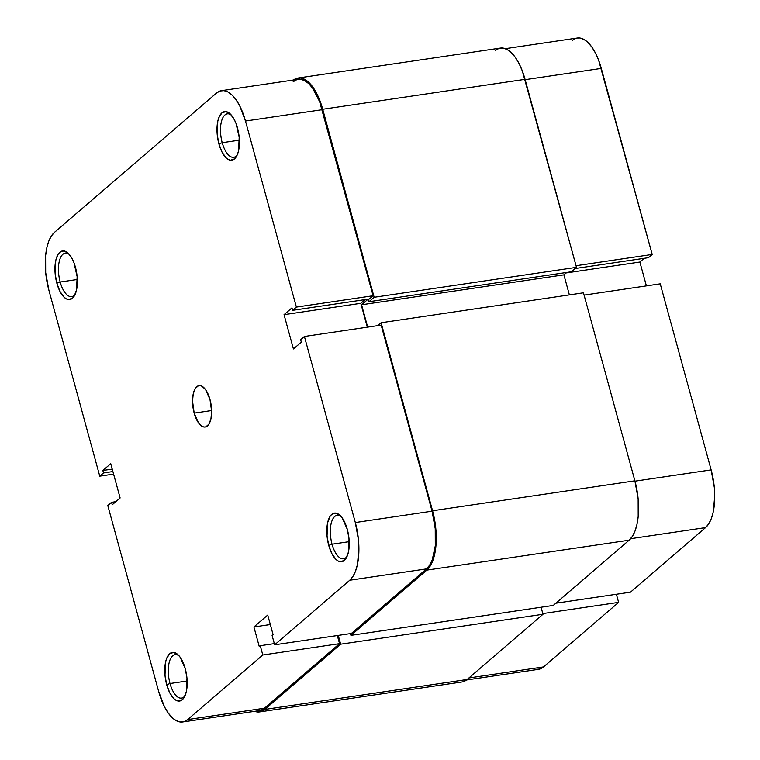 <?xml version="1.0" encoding="UTF-8"?>
<svg xmlns="http://www.w3.org/2000/svg" width="760" height="760" viewBox="0 0 760 760"><rect width="100%" height="100%" fill="white"/><g stroke="black" fill="none" stroke-linecap="round" stroke-linejoin="round"><path stroke-width="1.14" d="M60.173 282.026A21.954 9.604 -98.4 0 0 75.164 294.32A21.954 9.604 81.6 0 1 71.687 296.618A21.954 9.604 81.6 0 1 60.173 282.026L77.33 279.49L60.173 282.026A21.954 9.604 81.6 0 1 65.265 253.175A21.954 9.604 81.6 0 1 69.245 254.362A21.954 9.604 -98.4 0 0 59.803 259.464A21.954 9.604 -98.4 0 0 60.173 282.026L56.858 283.224L60.173 282.026M75.439 267.254A24.576 10.745 81.6 0 1 74.461 295.716A24.576 10.745 81.6 0 1 56.858 283.224L59.974 291.422L64.03 297.16L66.224 298.813L68.41 299.554L72.447 298.252L74.138 296.248L76.541 289.94L77.14 276.668L74.034 262.912L72.323 259.055L68.267 253.317L63.887 250.923L59.85 252.225L58.159 254.23L55.755 260.537L55.157 273.809L56.858 283.224A24.576 10.745 81.6 0 1 56.753 257.099A24.576 10.745 81.6 0 1 68.172 253.232A24.576 10.745 81.6 0 1 75.439 267.254M222.214 142.7A21.954 9.604 -98.4 0 0 237.206 154.993A21.954 9.604 81.6 0 1 233.728 157.291A21.954 9.604 81.6 0 1 222.214 142.7L239.371 140.163L222.214 142.7A21.954 9.604 81.6 0 1 227.306 113.848A21.954 9.604 81.6 0 1 231.296 115.035A21.954 9.604 -98.4 0 0 221.844 120.137A21.954 9.604 -98.4 0 0 222.214 142.7L218.909 143.897L222.214 142.7M237.481 127.927A24.576 10.745 81.6 0 1 236.502 156.389A24.576 10.745 81.6 0 1 218.909 143.897L222.024 152.095L226.081 157.833L228.266 159.486L230.451 160.227L234.488 158.925L237.566 154.118L238.583 150.613L239.181 137.341L236.075 123.585L234.365 119.728L230.309 113.99L225.929 111.596L221.901 112.898L218.823 117.705L217.797 121.21L217.198 134.482L218.909 143.897A24.576 10.745 81.6 0 1 218.794 117.771A24.576 10.745 81.6 0 1 230.214 113.905A24.576 10.745 81.6 0 1 237.481 127.927M170.012 683.525A21.954 9.604 -98.4 0 0 184.993 695.808A21.954 9.604 81.6 0 1 181.526 698.107A21.954 9.604 81.6 0 1 170.012 683.525L187.159 680.989L170.012 683.525A21.954 9.604 81.6 0 1 175.094 654.664A21.954 9.604 81.6 0 1 179.084 655.861A21.954 9.604 -98.4 0 0 169.641 660.953A21.954 9.604 -98.4 0 0 170.012 683.525L166.696 684.712L170.012 683.525M185.269 668.743A24.576 10.745 81.6 0 1 184.291 697.205A24.576 10.745 81.6 0 1 166.696 684.712L169.812 692.911L173.869 698.649L176.064 700.302L178.248 701.043L182.276 699.741L183.968 697.746L186.38 691.429L186.979 678.158L185.269 668.743L180.206 657.305L178.096 654.806L173.726 652.413L169.689 653.714L166.611 658.521L165.594 662.036L164.996 675.298L166.696 684.712A24.576 10.745 81.6 0 1 166.592 658.587A24.576 10.745 81.6 0 1 178.011 654.721A24.576 10.745 81.6 0 1 185.269 668.743M332.053 544.198A21.954 9.604 -98.4 0 0 347.035 556.481A21.954 9.604 81.6 0 1 343.567 558.781A21.954 9.604 81.6 0 1 332.053 544.198L349.21 541.652L332.053 544.198A21.954 9.604 81.6 0 1 337.136 515.337A21.954 9.604 81.6 0 1 341.126 516.534A21.954 9.604 -98.4 0 0 331.683 521.626A21.954 9.604 -98.4 0 0 332.053 544.198L328.738 545.385L332.053 544.198M347.32 529.416A24.576 10.745 81.6 0 1 346.341 557.878A24.576 10.745 81.6 0 1 328.738 545.385L331.854 553.584L335.91 559.322L338.105 560.975L340.29 561.716L344.327 560.414L346.019 558.41L348.422 552.102L349.02 538.831L347.32 529.416L342.256 517.978L340.147 515.48L335.768 513.086L331.731 514.387L330.04 516.392L327.636 522.709L327.037 535.971L328.738 545.385A24.576 10.745 81.6 0 1 328.633 519.26A24.576 10.745 81.6 0 1 340.052 515.394A24.576 10.745 81.6 0 1 347.32 529.416M209.998 399.522A20.91 9.149 81.6 0 1 205.152 427.006A20.91 9.149 81.6 0 1 194.18 413.117L211.622 410.533L194.18 413.117A20.91 9.149 81.6 0 1 199.025 385.633A20.91 9.149 81.6 0 1 209.998 399.522L205.684 389.785L202.027 386.26L200.165 385.624L198.379 385.785L195.291 388.436L193.239 393.813L192.536 401.09L194.18 413.117L198.493 422.854L202.15 426.379L204.012 427.015L205.798 426.854L208.886 424.203L210.938 418.827L211.641 411.549L209.998 399.522M256.947 710.647L260.851 710.296L264.452 708.216L339.549 643.653L262.798 655.006L260.252 645.706L274.331 643.615L260.252 645.706L259.264 646.551L253.906 626.971L267.738 615.077L273.096 634.657L272.108 635.512L274.654 644.812L351.405 633.46L426.493 568.889L349.752 580.241L274.654 644.812L272.108 635.512L273.096 634.657L267.738 615.077L253.906 626.971L259.264 646.551L260.252 645.706L262.798 655.006L187.701 719.568L184.11 721.649L180.196 722L176.12 720.613L172.045 717.535L168.121 712.889L164.493 706.857L158.697 691.6L107.796 505.542L111.549 502.312L112.223 504.764L120.127 497.961L110.751 463.685L102.847 470.487L103.512 472.938L99.76 476.159L48.858 290.101L45.685 272.584L45.638 255.455L46.797 247.874L48.706 241.347L51.281 236.123L54.425 232.398L216.476 93.072L220.067 90.991L223.982 90.639L228.057 92.026L232.132 95.105L236.056 99.75L239.685 105.782L245.48 121.039L322.231 109.687L373.131 295.745L296.381 307.097L245.48 121.039L296.381 307.097L292.628 310.327L291.963 307.876L284.05 314.678L293.426 348.954L301.33 342.152L300.666 339.71L304.418 336.481L355.319 522.538L358.492 540.065L358.919 548.843L357.38 564.765L355.471 571.292L352.897 576.517L349.752 580.241L274.654 644.812L351.405 633.46L426.493 568.889L429.647 565.164L432.221 559.939L435.29 545.832L435.233 528.703L432.07 511.176L381.168 325.128L432.07 511.176L355.319 522.538L304.418 336.481L381.168 325.128L304.418 336.481L300.666 339.71L301.33 342.152L293.426 348.954L284.05 314.678L291.963 307.876L292.628 310.327L369.379 298.974L373.131 295.745L319.608 101.621L312.806 88.397L308.873 83.752L304.798 80.674L300.732 79.287L298.158 79.315M182.675 721.981L259.426 710.628A45.742 20.007 -98.4 0 0 264.452 708.216L187.701 719.568L264.452 708.216L339.549 643.653L262.798 655.006L187.701 719.568A45.742 20.007 81.6 0 1 182.675 721.981A45.742 20.007 81.6 0 1 158.697 691.6L107.796 505.542L111.549 502.312L115.795 501.685L111.549 502.312L112.223 504.764L120.127 497.961L110.751 463.685L102.847 470.487L112.223 469.101L102.847 470.487L103.512 472.938L112.898 471.542L103.512 472.938L99.76 476.159L48.858 290.101A45.742 20.007 81.6 0 1 54.425 232.398L216.476 93.072A45.742 20.007 81.6 0 1 221.502 90.659A45.742 20.007 81.6 0 1 245.48 121.039L322.231 109.687A45.742 20.007 -98.4 0 0 298.243 79.306L221.502 90.659M367.327 327.17L360.8 303.326L365.123 299.601L360.8 303.326L284.05 314.678L360.8 303.326L367.327 327.17M296.818 79.638L293.217 81.719M339.549 643.653L337.326 635.54L339.549 643.653M113.601 474.116L99.76 476.159L113.601 474.116M349.752 580.241L426.493 568.889A45.742 20.007 -98.4 0 0 432.07 511.176L355.319 522.538A45.742 20.007 81.6 0 1 349.752 580.241M373.131 295.745L369.379 298.974L292.628 310.327L296.381 307.097L373.131 295.745M253.906 626.971L270.332 624.539L253.906 626.971M463.419 681.644L467.115 679.506L543.001 614.26L541.072 607.231L543.001 614.26L340.67 644.195L338.266 635.398L340.67 644.195L543.001 614.26L467.115 679.506L264.784 709.441L340.67 644.195L264.784 709.441A47.053 20.577 81.6 0 1 259.616 711.92A47.053 20.577 81.6 0 1 254.666 711.332L257.06 711.939L261.088 711.578L264.784 709.441L467.115 679.506A47.053 20.577 -98.4 0 1 461.947 681.986L259.616 711.92M553.28 605.425L629.156 540.179L632.396 536.351L635.047 530.974L637.013 524.258L638.2 516.458L638.153 498.854L634.885 480.823L583.452 292.809L381.121 322.743L377.767 325.622L381.121 322.743L583.452 292.809L634.885 480.823L432.563 510.758L381.121 322.743L432.563 510.758A47.053 20.577 81.6 0 1 426.825 570.114L430.065 566.285L432.715 560.908L434.682 554.192L435.879 546.392L435.822 528.779L432.563 510.758L634.885 480.823A47.053 20.577 -98.4 0 1 629.156 540.179L553.28 605.425L350.949 635.36L426.825 570.114L629.156 540.179L426.825 570.114L350.949 635.36L553.28 605.425M569.383 294.889L563.892 274.844L566.675 272.46L563.892 274.844L361.57 304.779L368.096 299.165L361.57 304.779L563.892 274.844L569.383 294.889M293.483 80.009A47.053 20.577 81.6 0 1 298.053 78.014A47.053 20.577 81.6 0 1 322.724 109.269L374.158 297.284L576.489 267.349L374.158 297.284L369.018 301.701L571.349 271.767L369.018 301.701L368.315 299.126L369.018 301.701L374.158 297.284L322.724 109.269L525.056 79.335L576.489 267.349L571.349 271.767L576.489 267.349L522.357 71.031L519.089 63.631L515.356 57.428L511.318 52.649L507.129 49.486L502.939 48.06L500.289 48.089M498.911 48.421L495.216 50.559M350.464 633.593L350.949 635.36L350.464 633.593M367.678 327.123L361.57 304.779L367.678 327.123M298.053 78.014L500.384 48.079A47.053 20.577 -98.4 0 1 525.056 79.335L322.724 109.269L316.758 93.565L313.025 87.362L308.988 82.584L304.798 79.42L300.608 77.995L296.58 78.356L292.885 80.493M660.24 283.841L584.079 295.108L660.24 283.841L711.142 469.898L660.24 283.841M634.98 481.166L711.142 469.898L634.98 481.166M618.621 602.366L542.811 613.577L618.621 602.366L616.398 594.253L618.621 602.366L543.524 666.928L618.621 602.366M468.901 677.967L543.524 666.928L468.901 677.967M646.399 285.883L639.872 262.038L644.204 258.315L639.872 262.038L566.105 272.954L639.872 262.038L646.399 285.883M505.343 48.668L577.325 38.019A45.742 20.007 -98.4 0 1 601.303 68.4L525.15 79.667L601.303 68.4L652.203 254.458L576.042 265.724L652.203 254.458L648.451 257.688L575.101 268.536L648.451 257.688L652.203 254.458L598.69 60.334L595.508 53.143L591.878 47.111L587.955 42.465L583.88 39.387L579.804 38L577.23 38.029M575.89 38.351L572.299 40.432M536.019 669.361L539.933 669.009L543.524 666.928A45.742 20.007 -98.4 0 1 538.498 669.341L466.516 679.991M630.477 592.173L705.575 527.601L708.719 523.878L711.293 518.653L713.203 512.126L714.742 496.204L714.314 487.417L711.142 469.898A45.742 20.007 -98.4 0 1 705.575 527.601L630.658 538.688L705.575 527.601L630.477 592.173L555.855 603.212L630.477 592.173"/></g></svg>
